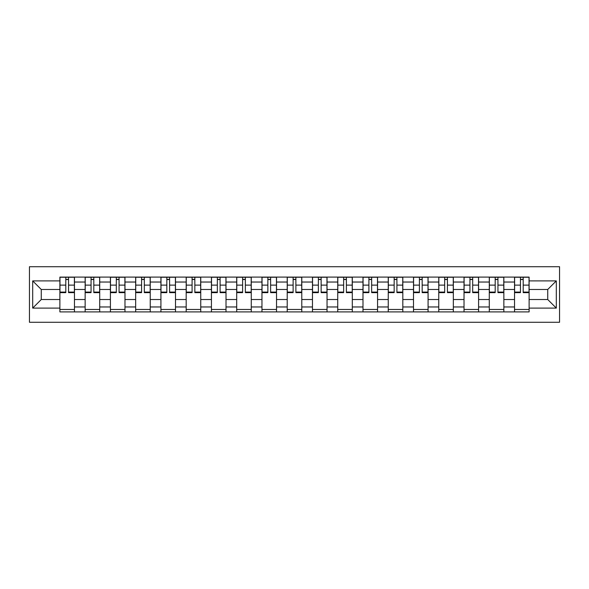 <?xml version="1.0" encoding="UTF-8"?>
<svg xmlns="http://www.w3.org/2000/svg" width="589" height="589" viewBox="0 0 589 589"><rect width="100%" height="100%" fill="white"/><g stroke="black" fill="none" stroke-linecap="round" stroke-linejoin="round"><path stroke-width="0.88" d="M29.45 322.271L559.55 322.271L559.55 266.729L29.45 266.729L29.45 322.271M85.147 311.905L85.147 282.035L74.464 282.035L74.464 311.905M74.464 282.035L74.464 277.095M85.147 282.035L85.147 277.095M99.718 277.095L99.718 311.905M110.408 311.905L110.408 277.095M124.978 277.095L124.978 311.905M135.661 311.905L135.661 277.095M150.239 277.095L150.239 311.905M160.922 311.905L160.922 277.095M175.493 277.095L175.493 311.905M186.183 311.905L186.183 277.095M200.753 277.095L200.753 311.905M211.436 311.905L211.436 277.095M226.014 277.095L226.014 311.905M236.697 311.905L236.697 277.095M251.267 277.095L251.267 311.905M261.958 311.905L261.958 277.095M276.528 277.095L276.528 311.905M287.211 311.905L287.211 277.095M301.789 277.095L301.789 311.905M312.472 311.905L312.472 277.095M327.042 277.095L327.042 311.905M337.733 311.905L337.733 277.095M352.303 277.095L352.303 311.905M362.986 311.905L362.986 277.095M377.564 277.095L377.564 311.905M388.247 311.905L388.247 277.095M402.817 277.095L402.817 311.905M413.507 311.905L413.507 277.095M428.078 277.095L428.078 311.905M438.761 311.905L438.761 277.095M453.339 277.095L453.339 311.905M464.022 311.905L464.022 277.095M478.592 277.095L478.592 311.905M489.282 311.905L489.282 277.095M503.853 277.095L503.853 311.905M514.536 311.905L514.536 277.095M514.536 299.521L503.853 299.521M489.282 299.521L478.592 299.521M464.022 299.521L453.339 299.521M438.761 299.521L428.078 299.521M413.507 299.521L402.817 299.521M388.247 299.521L377.564 299.521M362.986 299.521L352.303 299.521M337.733 299.521L327.042 299.521M312.472 299.521L301.789 299.521M287.211 299.521L276.528 299.521M261.958 299.521L251.267 299.521M236.697 299.521L226.014 299.521M211.436 299.521L200.753 299.521M186.183 299.521L175.493 299.521M160.922 299.521L150.239 299.521M135.661 299.521L124.978 299.521M110.408 299.521L99.718 299.521M85.147 299.521L74.464 299.521M514.536 289.479L503.853 289.479M489.282 289.479L478.592 289.479M464.022 289.479L453.339 289.479M438.761 289.479L428.078 289.479M413.507 289.479L402.817 289.479M388.247 289.479L377.564 289.479M362.986 289.479L352.303 289.479M337.733 289.479L327.042 289.479M312.472 289.479L301.789 289.479M287.211 289.479L276.528 289.479M261.958 289.479L251.267 289.479M236.697 289.479L226.014 289.479M211.436 289.479L200.753 289.479M186.183 289.479L175.493 289.479M160.922 289.479L150.239 289.479M135.661 289.479L124.978 289.479M110.408 289.479L99.718 289.479M85.147 289.479L74.464 289.479M41.267 299.521L59.887 299.521L59.887 289.479L41.267 289.479L41.267 299.521L32.689 308.099L32.689 280.901L59.887 280.901L59.887 289.479M529.113 289.479L529.113 299.521L547.733 299.521L547.733 289.479L529.113 289.479L529.113 277.095L59.887 277.095L59.887 280.901M529.113 280.901L556.31 280.901L556.31 308.099L529.113 308.099L529.113 299.521M59.887 299.521L59.887 311.905L529.113 311.905L529.113 308.099M59.887 308.099L32.689 308.099M74.464 309.475L59.887 309.475M65.799 279.525L68.552 279.525M99.718 309.475L85.147 309.475M91.059 279.525L93.813 279.525M124.978 309.475L110.408 309.475M116.313 279.525L119.066 279.525M150.239 309.475L135.661 309.475M141.574 279.525L144.327 279.525M175.493 309.475L160.922 309.475M166.834 279.525L169.588 279.525M200.753 309.475L186.183 309.475M192.088 279.525L194.841 279.525M226.014 309.475L211.436 309.475M217.348 279.525L220.102 279.525M251.267 309.475L236.697 309.475M242.609 279.525L245.363 279.525M276.528 309.475L261.958 309.475M267.862 279.525L270.616 279.525M301.789 309.475L287.211 309.475M293.123 279.525L295.877 279.525M327.042 309.475L312.472 309.475M318.384 279.525L321.138 279.525M352.303 309.475L337.733 309.475M343.637 279.525L346.391 279.525M377.564 309.475L362.986 309.475M368.898 279.525L371.652 279.525M402.817 309.475L388.247 309.475M394.159 279.525L396.912 279.525M428.078 309.475L413.507 309.475M419.412 279.525L422.166 279.525M453.339 309.475L438.761 309.475M444.673 279.525L447.426 279.525M478.592 309.475L464.022 309.475M469.934 279.525L472.687 279.525M503.853 309.475L489.282 309.475M495.187 279.525L497.941 279.525M529.113 309.475L514.536 309.475M520.448 279.525L523.201 279.525M32.689 280.901L41.267 289.479M547.733 299.521L556.31 308.099M547.733 289.479L556.31 280.901M68.552 292.078L74.383 292.078L74.383 292.637L68.552 292.637L68.552 277.257L74.383 277.257L71.144 277.257M74.383 292.078L74.383 277.257M65.799 279.363L68.552 279.363M63.207 277.257L59.968 277.257L59.968 292.637L65.799 292.637L65.799 277.257L63.45 277.257M59.968 277.257L70.901 277.257M93.813 292.078L99.637 292.078L99.637 292.637L93.813 292.637L93.813 277.257L99.637 277.257L96.397 277.257M99.637 292.078L99.637 277.257M91.059 279.363L93.813 279.363M88.468 277.257L85.228 277.257L85.228 292.637L91.059 292.637L91.059 277.257L88.711 277.257M85.228 277.257L96.154 277.257M119.066 292.078L124.897 292.078L124.897 292.637L119.066 292.637L119.066 277.257L124.897 277.257L121.658 277.257M124.897 292.078L124.897 277.257M116.313 279.363L119.066 279.363M113.729 277.257L110.489 277.257L110.489 292.637L116.313 292.637L116.313 277.257L113.972 277.257M110.489 277.257L121.415 277.257M144.327 292.078L150.158 292.078L150.158 292.637L144.327 292.637L144.327 277.257L150.158 277.257L146.919 277.257M150.158 292.078L150.158 277.257M141.574 279.363L144.327 279.363M138.982 277.257L135.742 277.257L135.742 292.637L141.574 292.637L141.574 277.257L139.225 277.257M135.742 277.257L146.676 277.257M169.588 292.078L175.412 292.078L175.412 292.637L169.588 292.637L169.588 277.257L175.412 277.257L172.172 277.257M175.412 292.078L175.412 277.257M166.834 279.363L169.588 279.363M164.243 277.257L161.003 277.257L161.003 292.637L166.834 292.637L166.834 277.257L164.486 277.257M161.003 277.257L171.929 277.257M194.841 292.078L200.672 292.078L200.672 292.637L194.841 292.637L194.841 277.257L200.672 277.257L197.433 277.257M200.672 292.078L200.672 277.257M192.088 279.363L194.841 279.363M189.503 277.257L186.264 277.257L186.264 292.637L192.088 292.637L192.088 277.257L189.746 277.257M186.264 277.257L197.19 277.257M220.102 292.078L225.933 292.078L225.933 292.637L220.102 292.637L220.102 277.257L225.933 277.257L222.694 277.257M225.933 292.078L225.933 277.257M217.348 279.363L220.102 279.363M214.757 277.257L211.517 277.257L211.517 292.637L217.348 292.637L217.348 277.257L215 277.257M211.517 277.257L222.451 277.257M245.363 292.078L251.186 292.078L251.186 292.637L245.363 292.637L245.363 277.257L251.186 277.257L247.947 277.257M251.186 292.078L251.186 277.257M242.609 279.363L245.363 279.363M240.017 277.257L236.778 277.257L236.778 292.637L242.609 292.637L242.609 277.257L240.26 277.257M236.778 277.257L247.704 277.257M270.616 292.078L276.447 292.078L276.447 292.637L270.616 292.637L270.616 277.257L276.447 277.257L273.208 277.257M276.447 292.078L276.447 277.257M267.862 279.363L270.616 279.363M265.278 277.257L262.039 277.257L262.039 292.637L267.862 292.637L267.862 277.257L265.521 277.257M262.039 277.257L272.965 277.257M295.877 292.078L301.708 292.078L301.708 292.637L295.877 292.637L295.877 277.257L301.708 277.257L298.468 277.257M301.708 292.078L301.708 277.257M293.123 279.363L295.877 279.363M290.532 277.257L287.292 277.257L287.292 292.637L293.123 292.637L293.123 277.257L290.775 277.257M287.292 277.257L298.225 277.257M321.138 292.078L326.961 292.078L326.961 292.637L321.138 292.637L321.138 277.257L326.961 277.257L323.722 277.257M326.961 292.078L326.961 277.257M318.384 279.363L321.138 279.363M315.792 277.257L312.553 277.257L312.553 292.637L318.384 292.637L318.384 277.257L316.035 277.257M312.553 277.257L323.479 277.257M346.391 292.078L352.222 292.078L352.222 292.637L346.391 292.637L346.391 277.257L352.222 277.257L348.982 277.257M352.222 292.078L352.222 277.257M343.637 279.363L346.391 279.363M341.053 277.257L337.814 277.257L337.814 292.637L343.637 292.637L343.637 277.257L341.296 277.257M337.814 277.257L348.74 277.257M371.652 292.078L377.483 292.078L377.483 292.637L371.652 292.637L371.652 277.257L377.483 277.257L374.243 277.257M377.483 292.078L377.483 277.257M368.898 279.363L371.652 279.363M366.306 277.257L363.067 277.257L363.067 292.637L368.898 292.637L368.898 277.257L366.549 277.257M363.067 277.257L374 277.257M396.912 292.078L402.736 292.078L402.736 292.637L396.912 292.637L396.912 277.257L402.736 277.257L399.497 277.257M402.736 292.078L402.736 277.257M394.159 279.363L396.912 279.363M391.567 277.257L388.328 277.257L388.328 292.637L394.159 292.637L394.159 277.257L391.81 277.257M388.328 277.257L399.254 277.257M422.166 292.078L427.997 292.078L427.997 292.637L422.166 292.637L422.166 277.257L427.997 277.257L424.757 277.257M427.997 292.078L427.997 277.257M419.412 279.363L422.166 279.363M416.828 277.257L413.588 277.257L413.588 292.637L419.412 292.637L419.412 277.257L417.071 277.257M413.588 277.257L424.514 277.257M447.426 292.078L453.258 292.078L453.258 292.637L447.426 292.637L447.426 277.257L453.258 277.257L450.018 277.257M453.258 292.078L453.258 277.257M444.673 279.363L447.426 279.363M442.081 277.257L438.842 277.257L438.842 292.637L444.673 292.637L444.673 277.257L442.324 277.257M438.842 277.257L449.775 277.257M472.687 292.078L478.511 292.078L478.511 292.637L472.687 292.637L472.687 277.257L478.511 277.257L475.271 277.257M478.511 292.078L478.511 277.257M469.934 279.363L472.687 279.363M467.342 277.257L464.103 277.257L464.103 292.637L469.934 292.637L469.934 277.257L467.585 277.257M464.103 277.257L475.029 277.257M497.941 292.078L503.772 292.078L503.772 292.637L497.941 292.637L497.941 277.257L503.772 277.257L500.532 277.257M503.772 292.078L503.772 277.257M495.187 279.363L497.941 279.363M492.603 277.257L489.363 277.257L489.363 292.637L495.187 292.637L495.187 277.257L492.846 277.257M489.363 277.257L500.289 277.257M523.201 292.078L529.032 292.078L529.032 292.637L523.201 292.637L523.201 277.257L529.032 277.257L525.793 277.257M529.032 292.078L529.032 277.257M520.448 279.363L523.201 279.363M517.856 277.257L514.617 277.257L514.617 292.637L520.448 292.637L520.448 277.257L518.099 277.257M514.617 277.257L525.55 277.257M489.282 282.035L478.592 282.035M464.022 282.035L453.339 282.035M438.761 282.035L428.078 282.035M413.507 282.035L402.817 282.035M388.247 282.035L377.564 282.035M362.986 282.035L352.303 282.035M337.733 282.035L327.042 282.035M312.472 282.035L301.789 282.035M287.211 282.035L276.528 282.035M261.958 282.035L251.267 282.035M236.697 282.035L226.014 282.035M211.436 282.035L200.753 282.035M186.183 282.035L175.493 282.035M160.922 282.035L150.239 282.035M135.661 282.035L124.978 282.035M110.408 282.035L99.718 282.035M514.536 282.035L503.853 282.035M489.282 306.965L478.592 306.965M464.022 306.965L453.339 306.965M438.761 306.965L428.078 306.965M413.507 306.965L402.817 306.965M388.247 306.965L377.564 306.965M362.986 306.965L352.303 306.965M337.733 306.965L327.042 306.965M312.472 306.965L301.789 306.965M287.211 306.965L276.528 306.965M261.958 306.965L251.267 306.965M236.697 306.965L226.014 306.965M211.436 306.965L200.753 306.965M186.183 306.965L175.493 306.965M160.922 306.965L150.239 306.965M135.661 306.965L124.978 306.965M110.408 306.965L99.718 306.965M85.147 306.965L74.464 306.965M514.536 306.965L503.853 306.965M68.552 285.12L74.383 285.12M59.968 292.078L65.799 292.078M59.968 285.12L65.799 285.12M93.813 285.12L99.637 285.12M85.228 292.078L91.059 292.078M85.228 285.12L91.059 285.12M119.066 285.12L124.897 285.12M110.489 292.078L116.313 292.078M110.489 285.12L116.313 285.12M144.327 285.12L150.158 285.12M135.742 292.078L141.574 292.078M135.742 285.12L141.574 285.12M169.588 285.12L175.412 285.12M161.003 292.078L166.834 292.078M161.003 285.12L166.834 285.12M194.841 285.12L200.672 285.12M186.264 292.078L192.088 292.078M186.264 285.12L192.088 285.12M220.102 285.12L225.933 285.12M211.517 292.078L217.348 292.078M211.517 285.12L217.348 285.12M245.363 285.12L251.186 285.12M236.778 292.078L242.609 292.078M236.778 285.12L242.609 285.12M270.616 285.12L276.447 285.12M262.039 292.078L267.862 292.078M262.039 285.12L267.862 285.12M295.877 285.12L301.708 285.12M287.292 292.078L293.123 292.078M287.292 285.12L293.123 285.12M321.138 285.12L326.961 285.12M312.553 292.078L318.384 292.078M312.553 285.12L318.384 285.12M346.391 285.12L352.222 285.12M337.814 292.078L343.637 292.078M337.814 285.12L343.637 285.12M371.652 285.12L377.483 285.12M363.067 292.078L368.898 292.078M363.067 285.12L368.898 285.12M396.912 285.12L402.736 285.12M388.328 292.078L394.159 292.078M388.328 285.12L394.159 285.12M422.166 285.12L427.997 285.12M413.588 292.078L419.412 292.078M413.588 285.12L419.412 285.12M447.426 285.12L453.258 285.12M438.842 292.078L444.673 292.078M438.842 285.12L444.673 285.12M472.687 285.12L478.511 285.12M464.103 292.078L469.934 292.078M464.103 285.12L469.934 285.12M497.941 285.12L503.772 285.12M489.363 292.078L495.187 292.078M489.363 285.12L495.187 285.12M523.201 285.12L529.032 285.12M514.617 292.078L520.448 292.078M514.617 285.12L520.448 285.12"/></g></svg>
